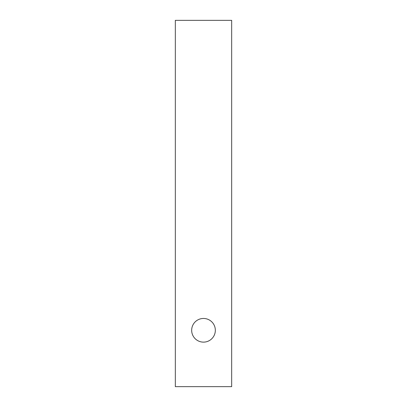 <?xml version="1.0" encoding="UTF-8"?>
<svg xmlns="http://www.w3.org/2000/svg" width="407" height="407" viewBox="0 0 407 407"><rect width="100%" height="100%" fill="white"/><g stroke="black" fill="none" stroke-linecap="round" stroke-linejoin="round"><path stroke-width="0.61" d="M191.666 330.296A11.834 11.834 0 0 1 203.5 318.462A11.834 11.834 0 0 1 215.334 330.296A11.834 11.834 0 0 1 203.5 342.129A11.834 11.834 0 0 1 191.666 330.296M231.675 20.35L175.325 20.35L175.325 386.65L231.675 386.65L231.675 20.35"/></g></svg>
